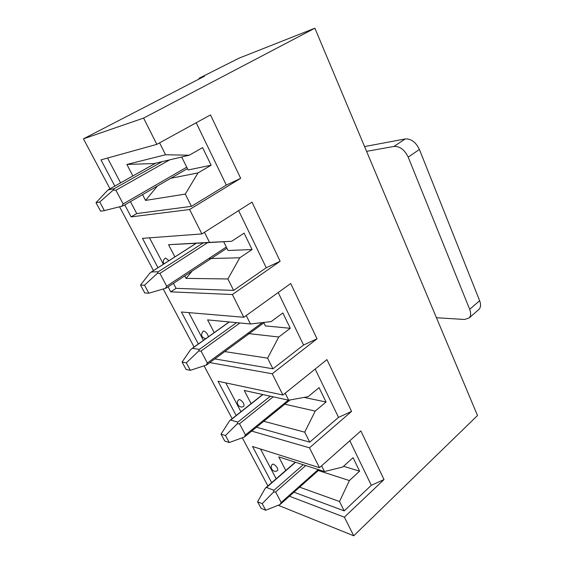 <?xml version="1.0" encoding="UTF-8"?>
<svg xmlns="http://www.w3.org/2000/svg" width="564" height="564" viewBox="0 0 564 564"><rect width="100%" height="100%" fill="white"/><g stroke="black" fill="none" stroke-linecap="round" stroke-linejoin="round"><path stroke-width="0.85" d="M130.453 201.623L136.735 213.573L131.116 216.886L124.785 204.908M114.837 186.092L100.97 159.873L156.827 144.363L143.601 118.073L314.881 28.2L238.875 58.233L198.986 78.347L199.261 78.925M110.001 188.806L83.451 138.836L143.601 118.073M267.9 485.942L242.301 437.77M232.149 418.671L204.069 365.824M194.087 347.036L163.243 289.001M153.457 270.579L119.554 206.776M314.881 28.2L477.504 415.513L353.741 535.8L278.235 505.266M353.741 535.8L344.364 517.167L384.006 479.562L360.861 430.924L319.478 467.697L309.481 447.823L351.576 411.41L326.93 359.606L282.916 395.011L272.236 373.777L317.024 338.802L290.714 283.509L243.81 317.271L232.368 294.528L280.139 261.28L251.995 202.131L201.884 233.933L189.596 209.512L240.666 178.33L210.492 114.915L156.827 144.363M289.431 496.214L344.364 517.167M271.672 482.671L252.531 446.484L319.478 467.697M251.692 431.093L309.481 447.823M236.154 415.506L218.035 381.25L282.916 395.011M209.808 362.603L272.236 373.777M198.338 343.991L181.418 311.998L243.81 317.271M173.43 283.361L176.046 288.338L170.758 291.842L232.368 294.528M170.758 291.842L168.121 286.857M157.983 267.688L142.473 238.353L201.884 233.933M131.116 216.886L189.596 209.512M132.864 175.961L126.886 164.448L154.085 163.546L154.282 163.927M170.723 178.302L197.999 172.915L211.133 165.203L202.596 147.613L189.278 155.206L165.569 154.769L159.591 142.847M181.693 157.003L188.122 169.975L211.133 165.203M154.085 163.546L189.278 155.206M174.889 256.888L168.558 244.691L194.65 243.38L194.989 244.05M208.722 258.573L239.77 257.797L252.059 249.542L244.099 233.136L231.649 241.293L209.512 242.372L204.464 232.297M223.682 241.737L228.018 250.487L252.059 249.542M194.65 243.38L231.649 241.293M247.568 333.465L278.757 337.004L290.284 328.297L282.839 312.971L271.171 321.593L250.451 323.983L246.221 315.537M263.684 322.453L265.39 325.9L290.284 328.297M283.657 403.93L315.22 411.1L326.055 402.012L319.083 387.651L308.12 396.668L288.69 400.2L285.172 393.193M304.01 397.416L326.055 402.012M317.447 470.263L349.405 480.563L359.606 471.159L353.064 457.672L342.743 467.02L324.476 471.546L321.6 465.808M343.546 466.294L359.606 471.159M198.986 78.347L204.549 76.189L83.451 138.836M293.957 492.196L344.209 510.871L371.324 485.301L384.006 479.562M344.209 510.871L339.514 501.509L349.405 480.563M371.324 485.301L349.807 440.752M277.735 470.291C274.034 473.845 268.619 467.457 272.581 464.221L273.512 464.13C276.459 466.019 277.869 468.071 277.735 470.291L277.636 470.376M285.786 470.439L278.75 456.889L324.476 471.546M260.526 449.014L276.17 478.773M299.611 487.155L339.514 501.509M256.458 427.223L309.728 442.148L338.513 417.374L351.576 411.41M309.728 442.148L304.722 432.165L315.22 411.1M338.513 417.374L315.177 369.06M243.986 406.038C240.024 409.52 234.702 402.823 238.917 399.679L239.707 399.545C242.781 401.42 244.205 403.584 243.986 406.038L243.888 406.115M251.114 403.669L244.261 390.478L288.69 400.2M225.762 382.885L240.927 411.734M263.769 421.28L304.722 432.165M214.813 358.923L272.941 368.814L303.559 345.013L317.024 338.802M272.941 368.814L267.597 358.154L278.757 337.004M303.559 345.013L278.2 292.519M205.726 338.703C201.27 337.399 200.424 334.882 203.202 331.146L203.823 330.99C206.057 331.928 207.594 333.86 208.426 336.771M214.221 332.633L207.601 319.887L250.451 323.983M188.82 312.625L203.407 340.367M224.768 351.598L267.597 358.154M176.046 288.338L233.609 290.397L266.243 267.759L280.139 261.28M233.609 290.397L227.877 278.983L239.77 257.797M266.243 267.759L238.635 210.612M163.835 263.952C162.799 261.675 163.264 259.771 165.231 258.234L165.668 258.093L168.932 260.695M192.162 271.044L186.042 278.369L184.766 275.909M168.558 244.691L209.512 242.372M149.495 237.832L163.377 264.241M186.042 278.369L227.877 278.983M136.735 213.573L191.443 206.346L226.319 185.098L240.666 178.33M191.443 206.346L185.295 194.094L197.999 172.915M226.319 185.098L196.202 122.755M157.427 186L145.561 200.41L142.551 194.615M126.886 164.448L165.569 154.769M107.548 158.047L120.59 182.863M145.561 200.41L185.295 194.094M257.572 501.777L261.104 508.312L265.722 510.258L262.175 503.68L257.572 501.777L265.32 488.177L266.518 487.451L273.97 490.292L273.427 492.175L262.175 503.68M273.427 492.175L275.62 491.977L281.189 502.503L279.998 504.561L265.722 510.258M279.998 504.561L280.689 503.997M436.444 317.722L464.595 319.492L469.185 317.913C470.919 315.896 471.088 313.027 469.685 309.319L408.188 157.116C404.578 149.735 399.841 146.175 393.982 146.428L366.593 151.356M478.342 309.925L479.055 309.305C480.817 307.26 481.014 304.398 479.64 300.704L419.404 149.46C415.851 142.142 411.135 138.631 405.241 138.941L364.584 146.57M221.032 434.125L224.789 441.083L229.252 442.529L225.473 435.514L221.032 434.125L229.717 420.603L230.648 420.074L237.853 422.098L237.211 423.888L225.473 435.514M237.211 423.888L239.51 423.761L245.446 434.964L244.212 437.079L229.252 442.529M244.212 437.079L245.114 436.444M182.087 362.039L186.099 369.462L190.364 370.322L186.339 362.842L182.087 362.039L190.498 349.8L191.795 348.672L192.451 348.333L199.353 349.412L198.613 351.097L186.339 362.842M198.613 351.097L201.031 351.048L207.355 363.004L206.071 365.169L190.364 370.322M206.071 365.169L207.199 364.52M140.506 285.067L144.793 292.998L148.833 293.195L144.518 285.187L140.506 285.067L149.686 273.307L151.307 271.954L158.237 271.777L157.37 273.343L144.518 285.187M157.37 273.343L159.922 273.385L166.683 286.167L165.351 288.387L148.833 293.195M165.351 288.387L166.697 287.788M96 202.68L100.589 211.176L104.361 210.612L99.743 202.032L96 202.68L107.95 189.962L114.224 188.672L113.223 190.096L99.743 202.032M113.223 190.096L115.916 190.244L123.163 203.935L121.775 206.22L104.361 210.612M121.775 206.22L123.276 205.761M266.518 487.451L295.557 462.276M273.97 490.292L303.213 464.729M318.251 469.551L281.189 502.503M275.62 491.977L305.758 465.547M419.404 149.46L408.188 157.116M479.64 300.704L469.685 309.319M405.241 138.941L393.982 146.428M230.648 420.074L262.894 394.56M237.853 422.098L270.346 396.189M288.345 400.13L245.446 434.964M239.51 423.761L273.209 396.816M192.451 348.333L229.315 321.959M199.353 349.412L236.527 322.65M262.352 322.608L207.355 363.004M201.031 351.048L239.911 322.975M151.688 271.77L196.272 243.288M158.237 271.777L203.23 242.894M226.305 247.025L166.683 286.167M159.922 273.385L207.665 242.647M108.098 189.899L155.629 163.186M114.224 188.672L162.235 161.614M186.74 167.191L123.163 203.935M115.916 190.244L169.665 159.859M280.463 504.195L319.097 469.819M265.602 487.93L295.303 462.191M479.055 309.305L469.185 317.913M244.945 436.585L289.988 399.968M229.95 420.42L262.69 394.511M207.087 364.605L263.874 322.834M191.971 348.545L229.16 321.945M166.641 287.83L226.89 248.209M151.413 271.89L196.173 243.288M123.304 205.768L187.445 168.615M107.985 189.941L155.579 163.193"/></g></svg>
